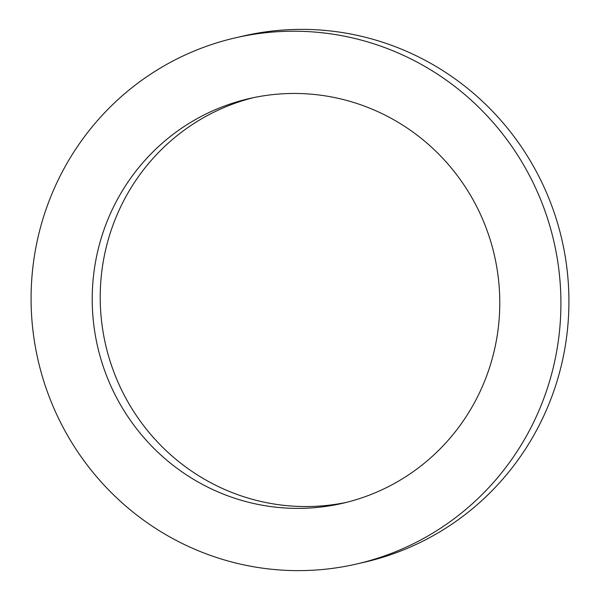 <?xml version="1.0" encoding="UTF-8"?>
<svg xmlns="http://www.w3.org/2000/svg" width="600" height="600" viewBox="0 0 600 600"><rect width="100%" height="100%" fill="white"/><g stroke="black" fill="none" stroke-linecap="round" stroke-linejoin="round"><path stroke-width="0.9" d="M253.417 97.665A207.675 203.572 -103 0 0 100.665 283.5A207.675 203.572 -103 0 0 227.715 490.778A207.675 203.572 -103 0 0 346.582 502.335M372.285 109.222A207.675 203.572 -103 0 0 249.413 98.542A207.675 203.572 -103 0 0 92.812 283.26A207.675 203.572 -103 0 0 219.712 492.623A207.675 203.572 -103 0 0 342.593 503.303A207.675 203.572 -103 0 0 499.185 318.585A207.675 203.572 -103 0 0 372.285 109.222M196.83 550.132A269.978 264.645 -103 0 0 356.565 564.015A269.978 264.645 -103 0 0 560.145 323.88A269.978 264.645 -103 0 0 395.175 51.713A269.978 264.645 -103 0 0 235.433 37.83A269.978 264.645 -103 0 0 31.852 277.965A269.978 264.645 -103 0 0 196.83 550.132M356.565 564.015L364.567 562.17A269.978 264.645 -103 0 0 568.148 322.035A269.978 264.645 -103 0 0 403.17 49.867A269.978 264.645 -103 0 0 243.435 35.985L235.433 37.83"/></g></svg>
